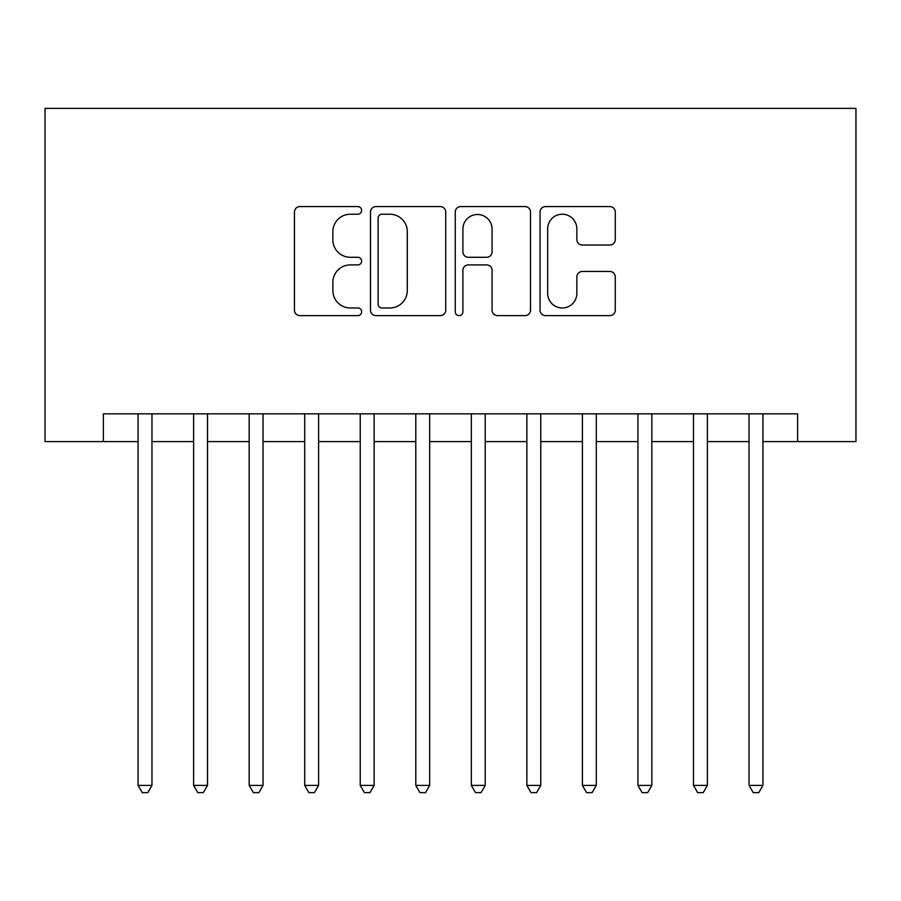 <?xml version="1.0" encoding="UTF-8"?>
<svg xmlns="http://www.w3.org/2000/svg" width="901" height="901" viewBox="0 0 901 901"><rect width="100%" height="100%" fill="white"/><g stroke="black" fill="none" stroke-linecap="round" stroke-linejoin="round"><path stroke-width="1.35" d="M361.639 210.406A3.818 3.818 0 0 0 357.821 206.588L299.898 206.588A5.451 5.451 0 0 0 294.447 212.039L294.447 310.169A5.451 5.451 0 0 0 299.898 315.62L357.821 315.62A3.818 3.818 0 0 0 361.639 311.802A3.818 3.818 0 0 0 357.821 307.984L350.32 307.984A17.446 17.446 0 0 1 332.874 290.539L332.874 282.362A17.446 17.446 0 0 1 350.32 264.917L357.821 264.917A3.818 3.818 0 0 0 361.639 261.11A3.818 3.818 0 0 0 357.821 257.292L350.32 257.292A17.446 17.446 0 0 1 332.874 239.846L332.874 231.67A17.446 17.446 0 0 1 350.32 214.224L357.821 214.224A3.818 3.818 0 0 0 361.639 210.406M609.831 245.027A5.451 5.451 0 0 0 615.282 239.576L615.282 212.039A5.451 5.451 0 0 0 609.831 206.588L545.499 206.588A5.451 5.451 0 0 0 540.048 212.039L540.048 310.169A5.451 5.451 0 0 0 545.499 315.62L609.831 315.62A5.451 5.451 0 0 0 615.282 310.169L615.282 276.911A5.451 5.451 0 0 0 609.831 271.46L582.294 271.46A5.451 5.451 0 0 0 576.843 276.911L576.843 293.411A14.585 14.585 0 0 1 562.258 307.984A14.585 14.585 0 0 1 547.673 293.411L547.673 228.809A14.585 14.585 0 0 1 562.258 214.224A14.585 14.585 0 0 1 576.843 228.809L576.843 239.576A5.451 5.451 0 0 0 582.294 245.027L609.831 245.027M103.367 441.614L103.367 413.841L797.633 413.841L797.633 441.614L855.95 441.614L855.95 108.368L45.05 108.368L45.05 441.614L138.078 441.614M445.725 212.039A5.451 5.451 0 0 0 440.274 206.588L375.942 206.588A5.451 5.451 0 0 0 370.491 212.039L370.491 310.169A5.451 5.451 0 0 0 375.942 315.62L440.274 315.62A5.451 5.451 0 0 0 445.725 310.169L445.725 212.039M460.726 206.588L525.058 206.588A5.451 5.451 0 0 1 530.509 212.039L530.509 310.169A5.451 5.451 0 0 1 525.058 315.62L497.521 315.62A5.451 5.451 0 0 1 492.07 310.169L492.07 270.368A5.451 5.451 0 0 0 486.619 264.917L468.351 264.917A5.451 5.451 0 0 0 462.9 270.368L462.9 311.802A3.818 3.818 0 0 1 459.082 315.62A3.818 3.818 0 0 1 455.275 311.802L455.275 212.039A5.451 5.451 0 0 1 460.726 206.588M151.965 441.614L193.625 441.614M207.512 441.614L249.16 441.614M263.047 441.614L304.707 441.614M318.594 441.614L360.242 441.614M374.129 441.614L415.789 441.614M429.676 441.614L471.324 441.614M485.211 441.614L526.871 441.614M540.758 441.614L582.406 441.614M596.293 441.614L637.953 441.614M651.84 441.614L693.488 441.614M707.375 441.614L749.035 441.614M762.922 441.614L797.633 441.614M381.945 214.224A3.818 3.818 0 0 0 378.127 218.031L378.127 304.178A3.818 3.818 0 0 0 381.945 307.984L389.851 307.984A17.446 17.446 0 0 0 407.297 290.539L407.297 231.67A17.446 17.446 0 0 0 389.851 214.224L381.945 214.224M492.07 229.079A14.585 14.585 0 0 0 477.485 214.494A14.585 14.585 0 0 0 462.9 229.079L462.9 251.841A5.451 5.451 0 0 0 468.351 257.292L486.619 257.292A5.451 5.451 0 0 0 492.07 251.841L492.07 229.079M151.965 413.841L151.965 785.413L138.078 785.413L138.078 413.841M151.965 785.413L147.798 792.632L142.245 792.632L138.078 785.413M207.512 413.841L207.512 785.413L193.625 785.413L193.625 413.841M207.512 785.413L203.344 792.632L197.792 792.632L193.625 785.413M263.047 413.841L263.047 785.413L249.16 785.413L249.16 413.841M263.047 785.413L258.88 792.632L253.327 792.632L249.16 785.413M318.594 413.841L318.594 785.413L304.707 785.413L304.707 413.841M318.594 785.413L314.426 792.632L308.874 792.632L304.707 785.413M374.129 413.841L374.129 785.413L360.242 785.413L360.242 413.841M374.129 785.413L369.962 792.632L364.409 792.632L360.242 785.413M429.676 413.841L429.676 785.413L415.789 785.413L415.789 413.841M429.676 785.413L425.509 792.632L419.956 792.632L415.789 785.413M485.211 413.841L485.211 785.413L471.324 785.413L471.324 413.841M485.211 785.413L481.044 792.632L475.491 792.632L471.324 785.413M540.758 413.841L540.758 785.413L526.871 785.413L526.871 413.841M540.758 785.413L536.591 792.632L531.038 792.632L526.871 785.413M596.293 413.841L596.293 785.413L582.406 785.413L582.406 413.841M596.293 785.413L592.126 792.632L586.574 792.632L582.406 785.413M651.84 413.841L651.84 785.413L637.953 785.413L637.953 413.841M651.84 785.413L647.673 792.632L642.12 792.632L637.953 785.413M707.375 413.841L707.375 785.413L693.488 785.413L693.488 413.841M707.375 785.413L703.208 792.632L697.656 792.632L693.488 785.413M762.922 413.841L762.922 785.413L749.035 785.413L749.035 413.841M762.922 785.413L758.755 792.632L753.202 792.632L749.035 785.413"/></g></svg>
